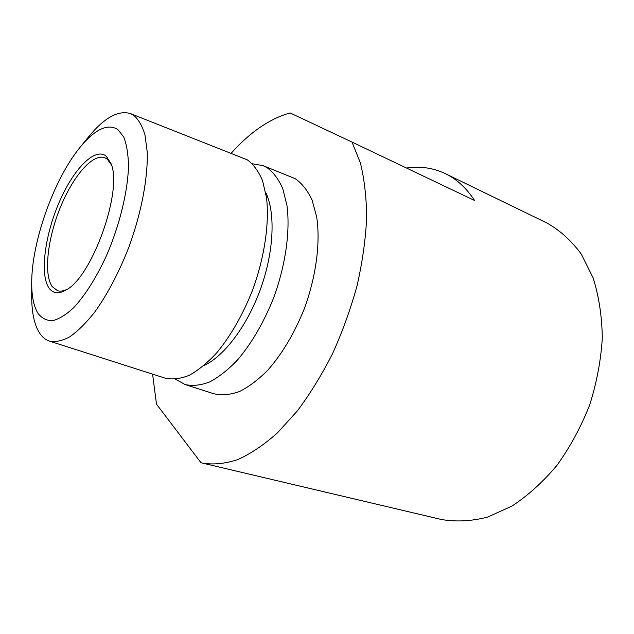 <?xml version="1.0" encoding="UTF-8"?>
<svg xmlns="http://www.w3.org/2000/svg" width="634" height="634" viewBox="0 0 634 634"><rect width="100%" height="100%" fill="white"/><g stroke="black" fill="none" stroke-linecap="round" stroke-linejoin="round"><path stroke-width="0.95" d="M49.087 288.161C39.712 274.918 44.697 235.967 58.954 202.832C73.069 169.579 94.728 146.834 106.187 156.138L110.895 163.398C123.289 189.732 92.017 277.573 65.77 290.15C58.574 294.216 53.01 293.55 49.087 288.161M67.141 289.286C63.543 291.101 60.341 291.577 57.551 290.705L52.273 286.687C43.484 274.435 47.471 239.05 60.206 207.762C72.839 176.403 92.794 153.048 104.879 157.771L107.423 159.292L111.41 164.935M117.75 129.407L123.678 136.896C126.618 144.283 128.227 153.911 128.504 165.783C127.886 191.08 119.794 224.674 106.789 254.947C96.677 277.153 84.972 295.642 73.496 307.855C65.984 314.781 59.049 319.06 52.701 320.677C46.837 320.764 41.971 318.387 38.111 313.553C33.84 306.721 31.708 296.625 31.708 283.263C31.446 242.18 53.977 178.883 80.146 147.207C94.934 129.257 107.471 123.321 117.75 129.407M80.146 147.207L88.364 137.11C104.198 117.758 118.249 109.92 130.509 113.605L133.56 115.198C138.489 119.335 142.309 125.96 145.02 135.074L147.215 151.851C148.055 177.536 141.485 212.572 129.035 246.713C118.954 272.533 107.423 294.445 94.45 312.467C85.97 323.078 77.768 331.186 69.859 336.773C62.283 340.83 55.499 342.281 49.507 341.132C45.394 339.776 41.971 336.916 39.229 332.541C34.196 324.172 31.684 312.087 31.7 296.284L31.708 283.263M252.372 163.778L262.983 165.625L266.874 167.535C273.294 172.171 278.58 179.176 282.74 188.528L286.964 205.456C290.372 231.109 285.601 265.25 273.595 297.956C263.704 322.611 251.666 343.295 237.488 360.001C228.113 369.781 218.833 377.095 209.656 381.953C200.74 385.321 192.546 386.185 185.057 384.529L175.666 379.259M262.983 165.625L295.278 178.685C301.998 183.424 307.577 190.493 312.023 199.9L316.667 216.844C320.582 242.481 316.184 276.432 304.265 308.821C294.414 333.238 282.288 353.669 267.873 370.097C258.315 379.703 248.821 386.859 239.398 391.566C230.213 394.792 221.734 395.529 213.943 393.777L185.057 384.529M406.481 168.026C419.557 166.084 431.984 167.709 443.768 172.892L546.96 223.017C559.885 230.3 571.313 240.635 581.235 254.02L593.107 277.874C598.908 296.197 601.975 316.263 602.3 338.073C600.929 360.445 596.689 382.825 589.588 405.221C580.942 427.062 570.085 447.089 557.009 465.293C542.973 481.991 527.924 495.606 511.844 506.146L487.57 517.122C471.419 521.227 456.036 522.02 441.407 519.5L200.994 462.749L156.487 404.151L152.58 374.131M445.314 173.621C456.631 179.081 466.402 188.044 474.612 200.502L352.005 142.064L360.381 162.922C364.423 179.271 366.515 197.729 366.642 218.294C365.564 239.787 362.394 262.167 357.132 285.443C350.713 308.79 342.542 331.487 332.612 353.526C321.858 374.742 310.074 393.896 297.267 411.006L277.47 432.864C263.982 444.83 250.747 453.746 237.758 459.61C225.133 463.708 213.396 464.888 202.531 463.145M130.509 113.605L247.323 159.855C253.529 164.428 258.609 171.378 262.563 180.698L266.502 197.61C269.545 223.271 264.529 257.547 252.451 290.459C242.529 315.288 230.562 336.147 216.551 353.043C207.294 362.941 198.173 370.375 189.17 375.336C180.444 378.799 172.448 379.742 165.173 378.165L49.507 341.132M231.244 153.159C250.216 132.038 269.838 118.629 290.103 112.939L352.005 142.064M265.646 192.268C275.528 212.382 274.07 251.009 260.828 288.185C247.601 325.353 224.325 356.221 203.958 365.556"/></g></svg>
